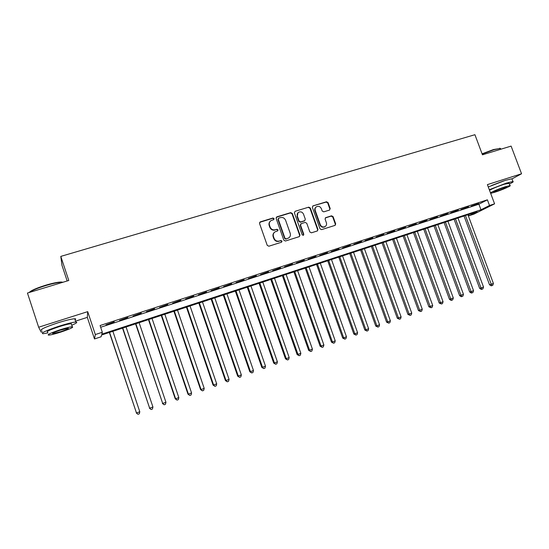 <?xml version="1.0" encoding="UTF-8"?>
<svg xmlns="http://www.w3.org/2000/svg" width="549" height="549" viewBox="0 0 549 549"><rect width="100%" height="100%" fill="white"/><g stroke="black" fill="none" stroke-linecap="round" stroke-linejoin="round"><path stroke-width="0.82" d="M274.081 218.619L272.956 218.022L260.301 221.865L259.533 223.443L267.239 245.369L268.859 246.213L281.493 242.239L282.021 241.128L280.896 240.537L279.269 241.052C276.888 241.533 275.166 240.634 274.102 238.348L273.457 236.53C272.894 234.485 273.464 232.9 275.159 231.781L277.677 230.896L278.048 229.859L276.922 229.269L275.289 229.77C272.908 230.251 271.185 229.345 270.129 227.066L269.484 225.248C268.928 223.251 269.47 221.686 271.11 220.568L273.725 219.641L274.081 218.619M273.718 219.641L273.786 218.914L272.661 218.317L259.663 222.338M281.603 242.191L281.712 241.388L280.587 240.798L279.269 241.052M277.657 230.903L277.746 230.141L276.621 229.551L275.289 229.77M503.632 180.909L491.712 185.432M58.523 322.627L57.158 323.059M329.489 210.089L330.196 208.558L328.062 202.602L326.511 201.764L313.06 205.848L312.34 207.385L319.978 228.803L321.549 229.633L335.151 225.337L335.686 223.868L333.099 216.656L331.548 215.819L325.619 217.679L325.097 219.14L326.381 222.729C326.868 224.452 326.387 225.769 324.953 226.662C322.881 227.41 321.323 226.73 320.273 224.637L315.243 210.542C314.776 208.881 315.215 207.597 316.574 206.692C318.681 205.875 320.273 206.541 321.357 208.675L322.194 211.015L323.759 211.852L329.489 210.089M489.516 205.491L494.58 203.837L473.917 214.137L469.059 215.73L477.102 211.708L101.579 335.014L101.091 336.784L94.497 338.953L95.32 334.554L102.327 332.255L101.812 334.156L480.965 209.773L489.516 205.491L487.395 199.822L100.083 325.53L102.327 332.255M75.508 321.144L87.318 317.37L87.703 311.64L38.65 327.225L27.45 293.036L68.79 280.477L60.795 256.397L474.919 134.704L482.447 154.811L511.105 146.103L521.55 173.772L487.402 184.622L494.58 203.837M87.703 311.64L95.32 334.554M292.329 213.465L290.737 212.621L276.888 216.828L276.133 218.392L283.812 240.16L285.425 241.004L299.26 236.646L299.994 235.082L292.329 213.465L292.006 213.767L290.414 212.923L276.271 217.28M295.108 211.296L308.758 207.151L310.329 207.996L317.974 229.434L317.432 230.916L311.434 232.817L309.856 231.98L306.747 223.244L305.169 222.407L301.284 223.608L300.55 225.165L303.789 234.293L303.405 235.329L302.163 234.8L294.367 212.847L295.108 211.296L308.758 207.151M511.956 178.919L521.55 173.772M38.65 327.225L41.175 332.131L42.335 331.754M114.281 321.851L105.957 324.871L114.281 321.851M127.869 317.439L119.572 320.444L127.869 317.439M141.319 313.067L133.057 316.066L141.319 313.067M154.626 308.744L146.391 311.729L154.626 308.744M167.802 304.462L159.594 307.44L167.802 304.462M180.841 300.228L172.667 303.192L180.841 300.228M193.749 296.035L185.603 298.985L193.749 296.035M206.527 291.883L198.409 294.82L206.527 291.883M219.175 287.772L211.084 290.702L219.175 287.772M231.699 283.703L223.635 286.626L231.699 283.703M244.092 279.674L236.063 282.584L244.092 279.674M256.369 275.687L248.368 278.583L256.369 275.687M268.53 271.734L260.555 274.624L268.53 271.734M280.56 267.823L272.62 270.705L280.56 267.823M292.48 263.952L284.567 266.821L292.48 263.952M304.283 260.116L296.398 262.971L304.283 260.116M315.977 256.321L308.113 259.162L315.977 256.321M327.554 252.554L319.717 255.395L327.554 252.554M339.021 248.834L331.212 251.655L339.021 248.834M350.379 245.142L342.597 247.956L350.379 245.142M361.626 241.485L353.872 244.291L361.626 241.485M372.771 237.861L365.044 240.661L372.771 237.861M383.813 234.279L376.113 237.065L383.813 234.279M394.745 230.724L387.072 233.503L394.745 230.724M405.581 227.204L397.936 229.969L405.581 227.204M416.32 223.718L408.696 226.469L416.32 223.718M426.957 220.259L419.361 223.004L426.957 220.259M437.491 216.834L429.922 219.573L437.491 216.834M447.936 213.444L440.394 216.169L447.936 213.444M458.285 210.082L450.763 212.799L458.285 210.082M468.537 206.747L461.043 209.457L468.537 206.747M100.659 327.252L478.9 204.214L487.395 199.822M471.234 206.143L478.701 203.446L471.234 206.143M60.795 256.397L61.975 265.325L67.17 280.971M468.599 214.501L469.059 215.73M87.318 317.37L94.497 338.953M478.9 204.214L480.965 209.773M270.218 221.295C269.031 222.455 268.694 223.868 269.195 225.529L269.484 225.248M274.994 230.052C272.613 230.525 270.89 229.626 269.834 227.348L269.195 225.529M274.308 232.433C273.025 233.606 272.647 235.061 273.162 236.797L273.457 236.53M278.961 241.313C276.586 241.793 274.864 240.901 273.8 238.616L273.162 236.797M299.445 236.571L299.658 235.349L292.006 213.767M278.782 218.125L278.254 219.216L284.993 238.307L286.118 238.897L288.472 238.094C290.208 236.983 290.792 235.397 290.222 233.325L285.61 220.307C284.56 218.042 282.852 217.143 280.491 217.603L278.782 218.125M278.322 218.475L278.254 219.216M288.932 237.806L285.803 239.165L284.684 238.575L277.952 219.511M317.397 230.93L317.61 229.708L309.979 208.297L308.408 207.46M300.728 223.985L300.214 225.454L303.446 234.56L303.789 234.293M303.336 235.363L303.446 234.56M303.528 214.192C302.43 212.031 300.811 211.372 298.67 212.216C297.304 213.136 296.858 214.426 297.325 216.093L299.102 221.089L300.687 221.933L304.784 220.643L305.299 219.181L303.528 214.192M297.97 212.758L297.325 216.093M304.441 220.931L300.351 222.221L298.766 221.384L296.995 216.388M315.922 207.193C314.79 208.133 314.447 209.347 314.893 210.85L315.243 210.542M325.18 226.531L324.583 226.943C322.517 227.684 320.959 227.012 319.909 224.918L314.893 210.85M335.089 225.371L335.302 224.15L332.721 216.944L331.164 216.114L325.283 217.953M329.654 210.02L329.825 208.86L327.691 202.91L326.14 202.08L312.834 205.944M109.368 332.454L136.481 412.972L139.789 411.771L112.881 331.301M109.56 332.392L136.481 412.972L137.971 414.296L136.262 412.958M139.789 411.771L139.295 413.816L137.971 414.296M29.186 292.507C30.813 290.606 36.275 288.191 45.56 285.254C52.491 283.202 57.693 282.117 61.159 282.001L62.922 282.261M62.751 282.316L61.66 282.255C58.112 282.378 52.786 283.49 45.677 285.597C37.407 288.177 31.979 290.462 29.399 292.445M71.782 325.241C76.558 323.176 77.903 322.119 75.81 322.064C72.756 322.263 67.17 323.636 59.052 326.181C45.766 330.663 40.406 333.181 42.987 333.73L47.907 332.92M75.069 319.813C76.057 319.113 75.94 318.763 74.719 318.763C71.651 318.928 66.058 320.273 57.94 322.805C44.654 327.279 39.308 329.819 41.902 330.423M47.633 332.097C45.793 331.692 49.643 329.88 59.182 326.669C65.022 324.836 69.05 323.848 71.267 323.697L71.507 324.425M60.198 329.75C50.659 332.975 46.802 334.773 48.635 335.137C50.94 334.945 55.003 333.929 60.809 332.083C70.197 328.92 74.012 327.135 72.276 326.737C70.059 326.909 66.038 327.911 60.198 329.75M60.706 331.678C66.765 329.633 69.236 328.48 68.103 328.233L60.308 330.175C54.179 332.248 51.702 333.401 52.869 333.641L60.706 331.678M482.077 153.802L493.551 149.534L500.372 148.436M500.736 149.095L500.077 148.415L493.853 149.76L482.18 154.084M509.403 184.011C512.677 182.446 513.85 181.609 512.931 181.499L506.384 183.119L489.303 189.714M512.066 179.207L511.894 178.761L505.341 180.347L488.274 186.962M489.516 190.283C492.714 188.479 497.648 186.461 504.318 184.217L509.163 183.359M490.662 193.358L494.93 192.198C502.006 189.961 512.183 185.5 509.994 185.569L505.272 186.756C498.602 189 493.661 191.011 490.456 192.795M496.735 191.251C502.966 189.076 506.205 187.648 506.446 186.976L503.392 187.744C497.099 189.94 493.853 191.368 493.654 192.02L496.735 191.251M122.537 328.13L149.657 408.188L152.931 407.001L126.064 326.971M122.784 328.048L149.657 408.188L151.126 409.513L149.39 408.195M152.931 407.001L152.43 409.039L151.126 409.513M135.569 323.848L162.703 403.453L165.949 402.28L139.117 322.688M135.864 323.752L162.703 403.453L164.144 404.785L162.38 403.481M165.949 402.28L165.441 404.311L164.144 404.785M148.477 319.614L175.248 398.814L175.618 398.766L178.83 397.606L152.039 318.441M148.82 319.497L175.618 398.766L177.032 400.097L175.248 398.814M178.83 397.606L178.315 399.631L177.032 400.097M161.255 315.414L187.984 394.189L188.403 394.127L191.58 392.974L164.837 314.241M161.646 315.291L188.403 394.127L189.789 395.458L187.984 394.189M191.58 392.974L191.059 394.992L189.789 395.458M173.903 311.262L200.591 389.618L201.064 389.536L204.207 388.397L177.499 310.082M174.349 311.118L201.064 389.536L202.423 390.861L200.591 389.618M204.207 388.397L203.679 390.408L202.423 390.861M186.434 307.152L213.081 385.082L213.595 384.986L216.704 383.861L190.043 305.965M186.921 306.987L213.595 384.986L214.934 386.318L213.081 385.082M216.704 383.861L216.176 385.865L214.934 386.318M198.834 303.075L225.44 380.601L226.003 380.484L229.084 379.366L202.464 301.888M199.369 302.904L226.003 380.484L227.313 381.816L225.44 380.601M229.084 379.366L228.549 381.363L227.313 381.816M211.125 299.04L237.683 376.161L238.287 376.031L241.34 374.919L214.762 297.846M211.701 298.855L238.287 376.031L239.577 377.355L237.683 376.161M241.34 374.919L240.798 376.909L239.577 377.355M223.285 295.046L249.809 371.762L250.454 371.611L253.48 370.52L226.943 293.845M223.91 294.84L250.454 371.611L251.723 372.943L249.809 371.762M253.48 370.52L252.931 372.503L251.723 372.943M235.336 291.094L261.811 367.405L262.504 367.24L265.496 366.156L239.007 289.886M236.001 290.874L262.504 367.24L263.746 368.571L261.811 367.405M265.496 366.156L264.947 368.132L263.746 368.571M247.27 287.175L273.704 363.088L274.431 362.91L277.396 361.839L250.955 285.967M247.976 286.942L274.431 362.91L275.66 364.241L273.704 363.088M277.396 361.839L276.84 363.809L275.66 364.241M259.087 283.291L285.48 358.82L286.249 358.627L289.186 357.557L262.786 282.076M259.835 283.044L286.249 358.627L287.45 359.952L285.48 358.82M289.186 357.557L288.623 359.526L287.45 359.952M270.794 279.448L297.139 354.585L297.956 354.38L300.859 353.323L274.507 278.233M271.583 279.187L297.956 354.38L299.136 355.704L297.139 354.585M300.859 353.323L300.296 355.278L299.136 355.704M282.392 275.639L308.689 350.392L309.547 350.173L312.422 349.13L286.118 274.418M283.222 275.365L309.547 350.173L310.707 351.497L308.689 350.392M312.422 349.13L311.853 351.079L310.707 351.497M293.88 271.865L320.136 346.241L321.028 346.007L323.876 344.971L297.613 270.643M294.751 271.583L321.028 346.007L322.167 347.332L320.136 346.241M323.876 344.971L323.306 346.913L322.167 347.332M305.265 268.132L331.472 342.13L332.399 341.883L335.226 340.854L309.005 266.903M306.17 267.837L332.399 341.883L333.518 343.2L331.472 342.13M335.226 340.854L334.65 342.789L333.518 343.2M316.54 264.426L342.7 338.06L343.667 337.793L346.467 336.777L320.293 263.197M317.48 264.117L343.667 337.793L344.765 339.11L342.7 338.06M346.467 336.777L345.884 338.706L344.765 339.11M327.712 260.761L353.824 334.018L354.826 333.744L357.598 332.735L331.472 259.526M328.686 260.439L354.826 333.744L355.903 335.062L353.824 334.018M357.598 332.735L357.015 334.657L355.903 335.062M338.774 257.124L364.845 330.024L365.881 329.729L368.633 328.734L342.549 255.889M339.79 256.795L365.881 329.729L366.945 331.047L364.845 330.024M368.633 328.734L368.043 330.649L366.945 331.047M349.74 253.528L375.763 326.058L376.834 325.756L379.558 324.768L353.529 252.286M350.79 253.178L376.834 325.756L377.877 327.074L375.763 326.058M379.558 324.768L378.961 326.676L377.877 327.074M360.611 249.96L386.578 322.133L387.69 321.817L390.387 320.836L364.406 248.711M361.695 249.603L387.69 321.817L388.713 323.135L386.578 322.133M390.387 320.836L389.79 322.743L388.713 323.135M371.378 246.426L397.304 318.248L398.444 317.912L401.113 316.945L375.18 245.177M372.496 246.055L398.444 317.912L399.446 319.23L397.304 318.248M401.113 316.945L400.516 318.845L399.446 319.23M382.042 242.919L407.921 314.392L409.094 314.049L411.743 313.088L385.858 241.67M383.195 242.541L409.094 314.049L410.082 315.366L407.921 314.392M411.743 313.088L411.139 314.982L410.082 315.366M392.617 239.446L418.448 310.576L419.656 310.219L422.277 309.265L396.44 238.191M393.805 239.062L419.656 310.219L420.623 311.53L418.448 310.576M422.277 309.265L421.673 311.153L420.623 311.53M403.096 236.008L428.879 306.788L430.114 306.424L432.715 305.477L406.926 234.752M404.311 235.61L430.114 306.424L431.068 307.735L428.879 306.788M432.715 305.477L432.104 307.358L431.068 307.735M413.479 232.598L439.214 303.041L440.483 302.657L443.064 301.724L417.315 231.335M414.728 232.186L440.483 302.657L441.417 303.974L439.214 303.041M443.064 301.724L442.446 303.597L441.417 303.974M423.773 229.221L449.459 299.322L450.756 298.931L453.316 298.004L427.616 227.959M425.05 228.796L450.756 298.931L451.676 300.241L451.154 300.399L449.459 299.322M453.316 298.004L452.692 299.871L451.676 300.241M433.971 225.865L459.616 295.637L460.94 295.238L463.473 294.319L437.828 224.603M435.282 225.44L460.94 295.238L461.839 296.549L461.304 296.707L459.616 295.637M463.473 294.319L462.848 296.179L461.839 296.549M444.086 222.551L469.676 291.986L471.035 291.574L473.54 290.668L447.943 221.281M445.424 222.112L471.035 291.574L471.914 292.885L471.371 293.049L469.676 291.986M473.54 290.668L472.915 292.521L471.914 292.885M454.105 219.257L479.648 288.369L481.034 287.944L483.525 287.045L457.976 217.987M455.478 218.811L481.034 287.944L481.898 289.254L481.343 289.419L479.648 288.369M483.525 287.045L482.894 288.891L481.898 289.254M464.042 215.997L489.536 284.78L490.95 284.348L493.414 283.456L467.913 214.721M465.435 215.537L491.801 285.652L491.231 285.823L489.536 284.78M493.414 283.456L492.782 285.295L491.801 285.652M309.979 208.297L310.329 207.996M317.61 229.708L317.974 229.434M304.228 221.021L304.571 220.732M319.909 224.918L320.273 224.637M325.44 217.891L325.811 217.596M331.164 216.114L331.548 215.819M332.721 216.944L333.099 216.656M335.302 224.15L335.686 223.868M312.71 206.156L313.06 205.848M326.14 202.08L326.511 201.764M327.691 202.91L328.062 202.602M329.825 208.86L330.196 208.558M324.583 226.943L324.953 226.662M52.718 333.188L52.869 333.641M71.267 323.697L72.276 326.737M75.81 322.064L74.719 318.763M61.159 282.001L61.66 282.255M500.784 149.239L500.496 148.456M509.047 183.05L509.994 185.569M512.931 181.499L511.894 178.761M499.631 148.23L500.077 148.415"/></g></svg>
